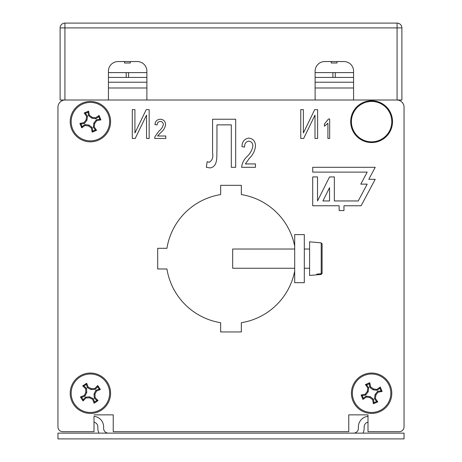 <?xml version="1.0" encoding="UTF-8"?>
<svg xmlns="http://www.w3.org/2000/svg" width="462" height="462" viewBox="0 0 462 462"><rect width="100%" height="100%" fill="white"/><g stroke="black" fill="none" stroke-linecap="round" stroke-linejoin="round"><path stroke-width="0.69" d="M348.77 426.882L348.77 414.864L368 414.864L368 416.349A10.574 10.574 0 0 0 358.385 426.882L358.385 428.326A4.805 4.805 0 0 1 353.574 433.131M368 422.176A4.805 4.805 0 0 0 364.154 426.882L364.154 428.326A10.574 10.574 0 0 1 362.999 433.131M94 422.176A4.805 4.805 0 0 1 97.846 426.882L97.846 428.326A10.574 10.574 0 0 0 99.001 433.131M57.952 426.882L57.952 107.219L57.952 426.882A4.805 4.805 0 0 0 62.757 431.687L94 431.687L94 416.349A10.574 10.574 0 0 1 103.615 426.882L103.615 428.326A4.805 4.805 0 0 0 108.426 433.131M404.048 433.131L404.048 438.9L57.952 438.9L57.952 433.131L404.048 433.131M368 431.687L399.243 431.687L368 431.687L368 414.864L348.77 414.864L348.77 431.687L113.23 431.687L113.23 414.864L113.23 426.882M404.048 426.882L404.048 107.219L404.048 426.882A4.805 4.805 0 0 1 399.243 431.687M94 414.864L113.23 414.864L94 414.864M241.337 185.331L220.663 185.331L241.337 185.331L241.337 194.577A64.894 64.894 0 0 1 294.692 246.211M220.663 331.947L241.337 331.947L220.663 331.947L220.663 322.707A64.894 64.894 0 0 1 166.932 268.976L157.692 268.976L157.692 248.308L157.692 268.976M70.207 393.231A20.189 20.189 0 0 0 90.396 413.421A20.189 20.189 0 0 0 110.585 393.231A20.189 20.189 0 0 0 90.396 373.048A20.189 20.189 0 0 0 70.207 393.231M351.415 393.231A20.189 20.189 0 0 0 371.604 413.421A20.189 20.189 0 0 0 391.793 393.231A20.189 20.189 0 0 0 371.604 373.048A20.189 20.189 0 0 0 351.415 393.231M70.207 121.645A20.189 20.189 0 0 0 90.396 141.834A20.189 20.189 0 0 0 110.585 121.645A20.189 20.189 0 0 0 90.396 101.455A20.189 20.189 0 0 0 70.207 121.645M351.415 121.645A20.189 20.189 0 0 0 371.604 141.834A20.189 20.189 0 0 0 391.793 121.645A20.189 20.189 0 0 0 371.604 101.455A20.189 20.189 0 0 0 351.415 121.645M57.952 107.219A7.213 7.213 0 0 1 65.159 100.011L396.841 100.011A7.213 7.213 0 0 1 404.048 107.219M294.692 271.073A64.894 64.894 0 0 1 241.337 322.707L241.337 331.947M157.692 248.308L166.932 248.308A64.894 64.894 0 0 1 220.663 194.577L220.663 185.331M108.426 87.994L146.881 87.994M315.119 87.994L353.574 87.994M212.584 153.049L212.584 119.236L235.684 119.236L235.684 167.308L231.312 167.308L231.312 124.855L216.955 124.855L216.955 149.538C216.516 155.763 218.399 166.505 210.095 167.931L206.341 167.308L207.172 161.688L209.228 162.312C212.277 160.43 213.398 157.34 212.584 153.049M132.299 138.467L132.299 109.627L134.921 109.627L134.921 132.964L146.252 109.627L149.157 109.627L149.157 138.467L146.535 138.467L146.535 115.09L135.187 138.467L132.299 138.467M312.716 167.308L312.716 172.112L367.198 172.112L360.787 184.13L367.198 184.13L358.223 200.958L334.349 200.958L334.349 176.923L329.545 176.923L317.527 200.958L317.527 176.923L312.716 176.923L312.716 205.763L339.154 205.763L339.154 210.568L343.965 210.568L343.965 205.763L361.105 205.763L375.208 179.325L368.797 179.325L375.208 167.308L312.716 167.308M322.898 200.958L329.545 200.958L329.545 187.67L322.898 200.958M157.571 136.001L165.794 136.001L165.794 138.467L154.706 138.467L154.926 136.758L158.761 131.26C161.117 129.504 162.641 127.269 163.334 124.555C163.207 122.655 162.197 121.621 160.314 121.46C158.252 121.645 157.207 122.794 157.167 124.907L154.949 124.659C155.22 121.269 157.022 119.462 160.36 119.236C163.623 119.479 165.356 121.252 165.552 124.544C165.113 127.766 163.56 130.394 160.88 132.432L157.571 136.001M300.762 138.467L300.762 109.627L303.384 109.627L303.384 132.964L314.714 109.627L317.619 109.627L317.619 138.467L314.997 138.467L314.997 115.09L303.649 138.467L300.762 138.467M329.666 118.988L329.666 138.467L327.916 138.467L327.916 123.233L324.422 126.23L324.422 123.983L328.528 118.988L329.666 118.988M245.357 163.935L255.474 163.935L255.474 167.308L241.614 167.308C242.094 163.15 243.884 159.581 246.985 156.606C250.156 153.702 252.108 150.202 252.847 146.113C252.853 143.249 251.507 141.574 248.799 141.089C245.796 141.776 244.398 143.774 244.612 147.083L241.99 146.708C241.99 141.742 244.294 138.871 248.897 138.092C253.292 138.785 255.48 141.476 255.474 146.177C254.903 150.878 252.87 154.932 249.37 158.333L245.357 163.935M294.692 282.675L304.308 282.675L304.308 234.604L294.692 234.604L294.692 282.675M359.009 138.334A20.911 20.911 0 0 1 354.914 109.044A20.911 20.911 0 0 1 384.199 104.949A20.911 20.911 0 0 1 388.294 134.24A20.911 20.911 0 0 1 359.009 138.334M315.119 100.011L315.119 71.171A9.615 9.615 0 0 1 324.734 61.556L343.965 61.556A9.615 9.615 0 0 1 353.574 71.171L353.574 100.011L401.888 100.011L401.888 27.905A4.805 4.805 0 0 0 397.077 23.1L64.923 23.1A4.805 4.805 0 0 0 60.112 27.905L60.112 100.011L108.426 100.011L108.426 71.171A9.615 9.615 0 0 1 118.035 61.556L137.266 61.556A9.615 9.615 0 0 1 146.881 71.171L146.881 100.011M401.888 27.905A4.805 4.805 0 0 0 397.077 23.1A4.805 4.805 0 0 1 401.888 27.905L397.077 27.905L397.077 100.011M108.426 82.224L146.881 82.224M315.119 82.224L353.574 82.224M315.119 77.42L353.574 77.42M108.426 77.42L146.881 77.42M332.906 77.42L332.906 72.609L353.574 72.609M315.119 72.609L332.906 72.609M335.308 77.42L335.308 72.609M126.207 77.42L126.207 72.609L128.615 72.609L128.615 77.42L128.615 72.609L146.881 72.609M108.426 72.609L126.207 72.609M124.526 61.556L124.526 62.999L130.296 62.999L130.296 61.556M331.225 61.556L331.225 62.999L336.994 62.999L336.994 61.556M353.84 400.6A19.225 19.225 0 0 1 364.235 375.473A19.225 19.225 0 0 1 389.362 385.868A19.225 19.225 0 0 1 378.967 410.995A19.225 19.225 0 0 1 353.84 400.6M380.272 387.046A30.394 3.176 67.5 0 1 381.196 389.252A30.394 3.176 67.5 0 1 382.109 391.47A31.075 3.246 171.5 0 1 378.031 392.203A31.22 3.263 127.5 0 1 375.918 395.022A31.22 3.263 97.5 0 1 375.421 398.51A31.075 3.246 53.4 0 1 377.789 401.905A30.394 3.176 157.5 0 1 373.371 403.736A31.075 3.246 -98.5 0 1 372.638 399.665A31.22 3.263 -142.5 0 1 369.819 397.545A31.22 3.263 -172.5 0 1 366.331 397.054A31.075 3.246 143.4 0 1 362.93 399.416A30.394 3.176 -112.5 0 1 362.006 397.216A30.394 3.176 -112.5 0 1 361.099 394.998A31.075 3.246 -8.5 0 1 365.176 394.265A31.22 3.263 -52.5 0 1 367.29 391.447A31.22 3.263 -82.5 0 1 367.781 387.959A31.075 3.246 -126.6 0 1 365.419 384.563A30.394 3.176 -22.5 0 1 369.837 382.732A31.075 3.246 81.5 0 1 370.57 386.804A31.22 3.263 37.5 0 1 373.388 388.917A31.22 3.263 7.5 0 1 376.877 389.414A31.075 3.246 -36.6 0 1 380.272 387.046L379.943 388.242L381.029 390.858L377.546 391.378L375.034 394.652L374.497 398.746L376.594 401.576L373.977 402.656L373.458 399.18L370.183 396.667L366.089 396.13L363.265 398.221L362.179 395.611L365.661 395.091L368.174 391.816L368.711 387.722L366.614 384.892L369.225 383.812L369.744 387.289L373.025 389.801L377.119 390.338L379.943 388.242M367.781 387.959L368.711 387.722M365.419 384.563L366.614 384.892M367.29 391.447L368.174 391.816M365.176 394.265L365.661 395.091M361.099 394.998L362.179 395.611M362.93 399.416L363.265 398.221M366.331 397.054L366.089 396.13M369.819 397.545L370.183 396.667M372.638 399.665L373.458 399.18M373.371 403.736L373.977 402.656M377.789 401.905L376.594 401.576M375.421 398.51L374.497 398.746M375.918 395.022L375.034 394.652M378.031 392.203L377.546 391.378M382.109 391.47L381.029 390.858M376.877 389.414L377.119 390.338M373.388 388.917L373.025 389.801M370.57 386.804L369.744 387.289M369.837 382.732L369.225 383.812M100.982 409.286A19.225 19.225 0 0 1 74.347 403.817A19.225 19.225 0 0 1 79.81 377.183A19.225 19.225 0 0 1 106.451 382.651A19.225 19.225 0 0 1 100.982 409.286M82.686 385.886A30.394 3.176 -33.4 0 1 84.679 384.563A30.394 3.176 -33.4 0 1 86.683 383.252A31.075 3.246 70.6 0 1 88.173 387.116A31.22 3.263 26.6 0 1 91.337 388.663A31.22 3.263 -3.4 0 1 94.854 388.49A31.075 3.246 -47.4 0 1 97.748 385.522A30.394 3.176 56.6 0 1 100.381 389.518A31.075 3.246 160.6 0 1 96.518 391.008A31.22 3.263 116.6 0 1 94.97 394.173A31.22 3.263 86.6 0 1 95.143 397.69A31.075 3.246 42.6 0 1 98.106 400.583A30.394 3.176 146.6 0 1 96.113 401.905A30.394 3.176 146.6 0 1 94.115 403.216A31.075 3.246 -109.4 0 1 92.625 399.353A31.22 3.263 -153.4 0 1 89.461 397.805A31.22 3.263 176.6 0 1 85.938 397.978A31.075 3.246 132.6 0 1 83.05 400.947A30.394 3.176 -123.4 0 1 80.417 396.95A31.075 3.246 -19.4 0 1 84.28 395.46A31.22 3.263 -63.4 0 1 85.822 392.296A31.22 3.263 -93.4 0 1 85.649 388.779A31.075 3.246 -137.4 0 1 82.686 385.886L83.922 385.984L86.284 384.43L87.451 387.751L91.141 389.599L95.264 389.351L97.644 386.763L99.203 389.119L95.882 390.286L94.034 393.982L94.277 398.105L96.87 400.485L94.508 402.038L93.341 398.718L89.651 396.87L85.528 397.118L83.148 399.705L81.589 397.349L84.91 396.177L86.758 392.486L86.515 388.363L83.922 385.984M85.938 397.978L85.528 397.118M83.05 400.947L83.148 399.705M89.461 397.805L89.651 396.87M92.625 399.353L93.341 398.718M94.115 403.216L94.508 402.038M98.106 400.583L96.87 400.485M95.143 397.69L94.277 398.105M94.97 394.173L94.034 393.982M96.518 391.008L95.882 390.286M100.381 389.518L99.203 389.119M97.748 385.522L97.644 386.763M94.854 388.49L95.264 389.351M91.337 388.663L91.141 389.599M88.173 387.116L87.451 387.751M86.683 383.252L86.284 384.43M85.649 388.779L86.515 388.363M85.822 392.296L86.758 392.486M84.28 395.46L84.91 396.177M80.417 396.95L81.589 397.349M72.638 129.008A19.225 19.225 0 0 1 83.033 103.881A19.225 19.225 0 0 1 108.16 114.276A19.225 19.225 0 0 1 97.765 139.403A19.225 19.225 0 0 1 72.638 129.008M99.07 115.46A30.394 3.176 67.5 0 1 99.994 117.666A30.394 3.176 67.5 0 1 100.901 119.877A31.075 3.246 171.5 0 1 96.824 120.611A31.22 3.263 127.5 0 1 94.71 123.429A31.22 3.263 97.5 0 1 94.219 126.917A31.075 3.246 53.4 0 1 96.581 130.313A30.394 3.176 157.5 0 1 92.163 132.144A31.075 3.246 -98.5 0 1 91.43 128.072A31.22 3.263 -142.5 0 1 88.612 125.959A31.22 3.263 -172.5 0 1 85.124 125.462A31.075 3.246 143.4 0 1 81.728 127.83A30.394 3.176 -112.5 0 1 80.804 125.624A30.394 3.176 -112.5 0 1 79.891 123.406A31.075 3.246 -8.5 0 1 83.969 122.673A31.22 3.263 -52.5 0 1 86.082 119.86A31.22 3.263 -82.5 0 1 86.579 116.366A31.075 3.246 -126.6 0 1 84.211 112.971A30.394 3.176 -22.5 0 1 88.629 111.14A31.075 3.246 81.5 0 1 89.362 115.211A31.22 3.263 37.5 0 1 92.181 117.331A31.22 3.263 7.5 0 1 95.669 117.822A31.075 3.246 -36.6 0 1 99.07 115.46L98.735 116.655L99.821 119.265L96.339 119.785L93.826 123.059L93.289 127.154L95.386 129.984L92.775 131.064L92.256 127.587L88.975 125.075L84.881 124.538L82.057 126.634L80.971 124.018L84.454 123.498L86.966 120.224L87.503 116.129L85.406 113.3L88.023 112.22L88.542 115.696L91.817 118.208L95.911 118.751L98.735 116.655M86.579 116.366L87.503 116.129M84.211 112.971L85.406 113.3M86.082 119.86L86.966 120.224M83.969 122.673L84.454 123.498M79.891 123.406L80.971 124.018M81.728 127.83L82.057 126.634M85.124 125.462L84.881 124.538M88.612 125.959L88.975 125.075M91.43 128.072L92.256 127.587M92.163 132.144L92.775 131.064M96.581 130.313L95.386 129.984M94.219 126.917L93.289 127.154M94.71 123.429L93.826 123.059M96.824 120.611L96.339 119.785M100.901 119.877L99.821 119.265M95.669 117.822L95.911 118.751M92.181 117.331L91.817 118.208M89.362 115.211L88.542 115.696M88.629 111.14L88.023 112.22M322.089 243.838L322.089 272.782L321.211 273.752L321.211 242.868L322.089 243.838M294.692 268.255L232.681 268.255L232.681 249.024L294.692 249.024L232.681 249.024M316.805 242.446L309.592 241.817L309.592 275.462L316.805 274.832L316.805 274.139L321.211 273.752M322.089 244.496L322.089 273.44L321.211 274.411L316.805 274.798L316.805 274.139M321.211 242.868L316.805 242.481M397.077 23.1L397.077 27.905L64.923 27.905L64.923 100.011M64.923 27.905L60.112 27.905A4.805 4.805 0 0 1 64.923 23.1L64.923 27.905M304.308 268.255L309.592 268.255M304.308 249.024L309.592 249.024"/></g></svg>
